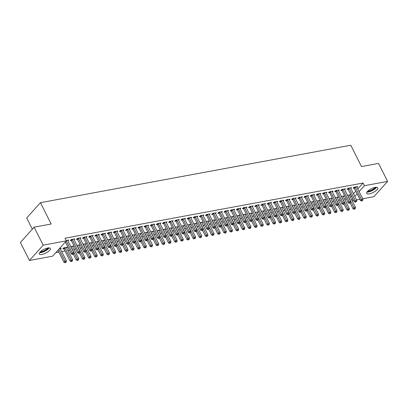 <?xml version="1.0" encoding="UTF-8"?>
<svg xmlns="http://www.w3.org/2000/svg" width="408" height="408" viewBox="0 0 408 408"><rect width="100%" height="100%" fill="white"/><g stroke="black" fill="none" stroke-linecap="round" stroke-linejoin="round"><path stroke-width="0.61" d="M47.756 248.003A6.181 2.086 -26.7 0 1 50.388 248.452A6.181 2.086 -26.7 0 1 48.017 251.767A6.181 2.086 -26.7 0 1 41.968 254.454A6.181 2.086 -26.7 0 1 39.341 254.006A6.181 2.086 -26.7 0 1 41.708 250.691A6.181 2.086 -26.7 0 1 47.756 248.003M375.08 187.415A6.181 2.086 -26.7 0 1 377.711 187.864A6.181 2.086 -26.7 0 1 375.345 191.179A6.181 2.086 -26.7 0 1 369.296 193.866A6.181 2.086 -26.7 0 1 366.665 193.417A6.181 2.086 -26.7 0 1 369.036 190.102A6.181 2.086 -26.7 0 1 375.08 187.415M55.774 252.674L58.859 252.103M61.72 251.573L65.01 250.966M67.871 250.436L69.452 250.145M74.021 249.298L75.602 249.002M80.172 248.161L81.753 247.865M86.323 247.019L87.904 246.728M92.473 245.881L94.054 245.591M98.624 244.744L100.205 244.453M104.774 243.607L106.355 243.311M110.925 242.464L112.506 242.174M117.076 241.327L118.657 241.036M123.226 240.19L124.807 239.899M129.377 239.052L130.958 238.756M135.527 237.915L137.103 237.619M141.678 236.773L143.254 236.482M147.824 235.635L149.404 235.345M153.974 234.498L155.555 234.207M160.125 233.361L161.706 233.065M166.275 232.218L167.856 231.928M172.426 231.081L174.007 230.79M178.576 229.944L180.157 229.653M184.727 228.806L186.308 228.511M190.878 227.669L192.459 227.373M197.028 226.527L198.609 226.236M203.179 225.389L204.76 225.099M209.329 224.252L210.911 223.961M215.48 223.115L217.061 222.819M221.631 221.972L223.212 221.682M227.781 220.835L229.362 220.544M233.932 219.698L235.513 219.407M240.083 218.561L241.664 218.265M246.233 217.423L247.814 217.127M252.384 216.281L253.965 215.99M258.534 215.144L260.115 214.853M264.685 214.006L266.266 213.716M270.835 212.869L272.416 212.573M276.986 211.726L278.567 211.436M283.137 210.589L284.718 210.299M289.287 209.452L290.868 209.161M295.438 208.315L297.019 208.019M301.589 207.177L303.17 206.881M307.739 206.035L309.32 205.744M313.89 204.898L315.471 204.607M320.04 203.76L321.616 203.47M326.191 202.623L327.767 202.327M332.336 201.481L333.917 201.19M338.487 200.343L340.068 200.053M344.638 199.206L346.219 198.915M52.637 256.168L29.453 260.462L43.177 245.157L66.361 240.868L52.637 256.168M43.177 245.157L34.124 227.164L20.4 242.464L29.453 260.462M32.334 229.163L26.709 217.984L40.433 202.679L350.783 145.238L361.514 166.566L378.548 163.409L387.6 181.407L373.876 196.707L362.722 198.773M359.861 199.303L356.572 199.91M353.71 200.44L352.13 200.736M66.647 248.003L67.402 247.161L63.709 247.845L62.781 248.875L63.776 248.691M74.062 239.731L74.817 238.889L71.13 239.572L70.202 240.608L71.196 240.419M78.948 245.723L79.698 244.882L76.918 245.397M86.363 237.451L87.118 236.609L83.431 237.293L82.503 238.328L83.497 238.144M91.249 243.449L91.999 242.607L89.214 243.122M98.665 235.176L99.419 234.335L95.732 235.018L94.804 236.054L95.798 235.87M103.55 241.169L104.3 240.327L101.516 240.842M110.966 232.897L111.721 232.06L108.028 232.739L107.105 233.774L108.1 233.59M115.847 238.894L116.601 238.053L113.817 238.568M123.267 230.622L124.022 229.781L120.329 230.464L119.406 231.499L120.401 231.316M128.148 236.614L128.903 235.778L126.118 236.293M135.568 228.342L136.323 227.506L132.631 228.189L131.702 229.22L132.702 229.036M140.449 234.34L141.204 233.498L138.419 234.014M147.869 226.068L148.624 225.226L144.932 225.91L144.004 226.945L145.003 226.761M152.75 232.06L153.505 231.224L150.72 231.739M160.171 223.793L160.925 222.952L157.233 223.635L156.305 224.665L157.304 224.482M165.051 229.786L165.806 228.944L163.022 229.459M172.472 221.513L173.227 220.672L169.534 221.355L168.606 222.391L169.601 222.207M177.352 227.511L178.107 226.669L175.323 227.185M184.773 219.239L185.528 218.397L181.835 219.081L180.907 220.116L181.902 219.927M189.654 225.231L190.409 224.39L187.624 224.905M197.074 216.959L197.829 216.118L194.137 216.801L193.208 217.836L194.203 217.653M201.955 222.957L202.71 222.115L199.925 222.63M209.375 214.684L210.125 213.843L206.438 214.526L205.51 215.562L206.504 215.378M214.256 220.677L215.011 219.835L212.226 220.351M221.677 212.405L222.426 211.568L218.739 212.247L217.811 213.282L218.805 213.098M226.557 218.402L227.312 217.561L224.528 218.076M233.978 210.13L234.727 209.289L231.04 209.972L230.112 211.007L231.106 210.824M238.859 216.123L239.613 215.286L236.829 215.801M246.274 207.851L247.029 207.014L243.341 207.697L242.413 208.728L243.408 208.544M251.16 213.848L251.915 213.007L249.13 213.522M258.575 205.576L259.33 204.734L255.643 205.418L254.714 206.453L255.709 206.269M263.461 211.568L264.211 210.732L261.431 211.247M270.876 203.301L271.631 202.46L267.944 203.143L267.016 204.173L268.01 203.99M275.762 209.294L276.512 208.452L273.727 208.967M283.178 201.022L283.932 200.18L280.245 200.864L279.317 201.899L280.311 201.715M288.063 207.019L288.813 206.178L286.028 206.693M295.479 198.747L296.233 197.906L292.541 198.589L291.618 199.624L292.613 199.436M300.359 204.739L301.114 203.898L298.33 204.413M307.78 196.467L308.535 195.626L304.842 196.309L303.919 197.345L304.914 197.161M312.661 202.465L313.415 201.623L310.631 202.139M320.081 194.193L320.836 193.351L317.144 194.035L316.215 195.07L317.215 194.886M324.962 200.185L325.717 199.344L322.932 199.859M332.382 191.913L333.137 191.077L329.445 191.755L328.517 192.79L329.516 192.607M337.263 197.911L338.018 197.069L335.233 197.584M344.684 189.638L345.438 188.797L341.746 189.48L340.818 190.516L341.817 190.332M349.564 195.631L350.319 194.789L347.534 195.31M356.985 187.359L357.74 186.522L354.047 187.206L353.119 188.236L354.113 188.052M350.36 197.207L351.466 195.973M353.471 193.739L355.771 191.174M357.775 188.935L363.074 183.034L65.02 238.201L66.361 240.868M350.834 188.501L351.589 187.66L347.897 188.343L346.968 189.378L347.968 189.19M343.414 196.773L344.168 195.932L341.384 196.447M338.533 190.776L339.288 189.934L335.595 190.618L334.667 191.653L335.667 191.469M331.112 199.048L331.867 198.206L329.083 198.721M326.232 193.055L326.986 192.214L323.294 192.897L322.366 193.928L323.365 193.744M318.811 201.322L319.566 200.486L316.781 201.001M313.93 195.33L314.685 194.489L310.993 195.172L310.07 196.207L311.064 196.024M306.51 203.602L307.265 202.761L304.48 203.276M301.629 197.605L302.384 196.768L298.692 197.452L297.769 198.482L298.763 198.298M294.214 205.877L294.964 205.04L292.179 205.556M289.328 199.884L290.083 199.043L286.39 199.726L285.467 200.761L286.462 200.578M281.913 208.156L282.662 207.315L279.878 207.83M277.027 202.159L277.782 201.322L274.094 202.001L273.166 203.036L274.161 202.852M269.611 210.431L270.361 209.59L267.582 210.105M264.726 204.439L265.481 203.597L261.793 204.281L260.865 205.316L261.86 205.132M257.31 212.711L258.065 211.869L255.281 212.384M252.424 206.713L253.179 205.872L249.492 206.555L248.564 207.59L249.558 207.407M245.009 214.985L245.764 214.144L242.979 214.659M240.128 208.993L240.878 208.151L237.191 208.835L236.263 209.87L237.257 209.681M232.708 217.265L233.463 216.424L230.678 216.939M227.827 211.268L228.577 210.426L224.89 211.109L223.961 212.145L224.956 211.961M220.407 219.54L221.161 218.698L218.377 219.213M215.526 213.547L216.276 212.706L212.588 213.389L211.66 214.419L212.655 214.236M208.106 221.814L208.86 220.978L206.076 221.493M203.225 215.822L203.98 214.98L200.287 215.664L199.359 216.699L200.354 216.515M195.804 224.094L196.559 223.252L193.774 223.768M190.924 218.096L191.678 217.26L187.986 217.943L187.058 218.974L188.052 218.79M183.503 226.369L184.258 225.532L181.473 226.047M178.622 220.376L179.377 219.535L175.685 220.218L174.757 221.253L175.751 221.07M171.202 228.648L171.957 227.807L169.172 228.322M166.321 222.651L167.076 221.814L163.384 222.493L162.455 223.528L163.455 223.344M158.901 230.923L159.656 230.081L156.871 230.596M154.02 224.93L154.775 224.089L151.082 224.772L150.154 225.808L151.154 225.624M146.6 233.203L147.354 232.361L144.57 232.876M141.719 227.205L142.474 226.364L138.781 227.047L137.853 228.082L138.853 227.899M134.298 235.477L135.053 234.636L132.269 235.151M129.418 229.485L130.172 228.643L126.48 229.327L125.557 230.362L126.551 230.173M121.997 237.757L122.752 236.915L119.967 237.431M117.116 231.759L117.871 230.918L114.179 231.601L113.256 232.636L114.25 232.453M109.701 240.031L110.451 239.19L107.666 239.705M104.815 234.039L105.57 233.197L101.878 233.881L100.954 234.911L101.949 234.727M97.4 242.306L98.149 241.47L95.365 241.985M92.514 236.314L93.269 235.472L89.582 236.156L88.653 237.191L89.648 237.007M85.099 244.586L85.848 243.744L83.064 244.259M80.213 238.588L80.968 237.752L77.28 238.435L76.352 239.465L77.347 239.282M72.797 246.86L73.552 246.024L70.768 246.539M67.912 240.868L68.666 240.026L66.172 240.49M60.496 249.14L61.251 248.299L59.39 248.64M363.074 183.034L364.415 185.696L387.6 181.407M34.124 227.164L51.163 224.007L40.433 202.679M351.701 199.874L352.808 198.64M354.812 196.406L357.112 193.836M359.116 191.602L364.415 185.696M355.297 187.349L354.374 188.384L360.473 200.517L361.401 199.481L355.297 187.349A0.791 0.566 41.9 0 0 355.128 187.109L355.042 187.017M362.018 200.573L361.646 200.986L362.263 200.874L362.635 200.461L362.018 200.573L361.401 199.481L362.936 199.196L356.837 187.068A0.791 0.566 41.9 0 1 356.755 186.808L356.74 186.706M354.374 188.384A0.791 0.566 41.9 0 0 354.2 188.144L353.69 187.598M360.473 200.517L361.646 200.986M362.635 200.461L362.936 199.196M350.125 202.965L353.053 208.789L353.981 207.754L355.516 207.468L349.416 195.34A0.791 0.566 -138.1 0 1 349.335 195.08L349.325 194.978M347.626 195.289L347.708 195.381A0.791 0.566 -138.1 0 1 347.881 195.621L354.598 208.845L354.231 209.258L355.215 208.733L354.598 208.845M355.516 207.468L355.215 208.733M354.231 209.258L353.053 208.789M349.146 188.491L348.223 189.521L354.322 201.654L355.251 200.619L349.146 188.491A0.791 0.566 41.9 0 0 348.978 188.251L348.891 188.159M355.868 201.71L355.495 202.123L356.485 201.598L355.868 201.71L355.251 200.619L356.786 200.333L350.686 188.205A0.791 0.566 41.9 0 1 350.605 187.945L350.594 187.843M348.223 189.521A0.791 0.566 41.9 0 0 348.05 189.281L347.54 188.741M354.322 201.654L355.495 202.123M356.485 201.598L356.786 200.333M342.995 189.628L342.072 190.664L348.172 202.791L349.1 201.756L342.995 189.628A0.791 0.566 41.9 0 0 342.827 189.389L342.74 189.297M349.717 202.847L349.345 203.266L350.334 202.735L349.717 202.847L349.1 201.756L350.635 201.476L344.536 189.343A0.791 0.566 41.9 0 1 344.454 189.088L344.444 188.981M342.072 190.664A0.791 0.566 41.9 0 0 341.899 190.419L341.389 189.878M348.172 202.791L349.345 203.266M350.334 202.735L350.635 201.476M343.975 204.107L346.902 209.926L347.83 208.891L349.365 208.605L343.266 196.477A0.791 0.566 -138.1 0 1 343.184 196.217L343.174 196.115M341.476 196.432L341.557 196.518A0.791 0.566 -138.1 0 1 341.731 196.763L348.447 209.982L348.08 210.395L349.064 209.87L348.447 209.982M349.365 208.605L349.064 209.87M348.08 210.395L346.902 209.926M337.824 205.244L340.751 211.064L341.68 210.028L343.22 209.748L337.115 197.615A0.791 0.566 -138.1 0 1 337.034 197.36L337.023 197.253M335.325 197.569L335.407 197.661A0.791 0.566 -138.1 0 1 335.58 197.9L342.297 211.12L341.93 211.533L342.914 211.007L342.297 211.12M343.22 209.748L342.914 211.007M341.93 211.533L340.751 211.064M375.911 187.308A5.35 1.805 -26.7 0 1 373.595 189.506A5.35 1.805 -26.7 0 1 367.292 191.638M367.786 191.123A4.952 1.673 153.3 0 0 373.254 189.118A4.952 1.673 153.3 0 0 375.197 187.394M366.95 192.091A6.14 2.076 153.3 0 0 373.942 189.613A6.14 2.076 153.3 0 0 376.477 187.303M48.583 247.896A5.35 1.805 -26.7 0 1 46.267 250.094A5.35 1.805 -26.7 0 1 39.969 252.226M40.458 251.71A4.952 1.673 153.3 0 0 45.925 249.706A4.952 1.673 153.3 0 0 47.874 247.982M39.627 252.679A6.14 2.076 153.3 0 0 46.614 250.201A6.14 2.076 153.3 0 0 49.149 247.886M336.845 190.766L335.922 191.801L342.021 203.929L342.95 202.898L336.845 190.766A0.791 0.566 41.9 0 0 336.676 190.526L336.59 190.434M343.567 203.99L343.194 204.403L344.184 203.873L343.567 203.99L342.95 202.898L344.485 202.613L338.385 190.48A0.791 0.566 41.9 0 1 338.303 190.225L338.293 190.118M335.922 191.801A0.791 0.566 41.9 0 0 335.748 191.561L335.238 191.015M342.021 203.929L343.194 204.403M344.184 203.873L344.485 202.613M330.694 191.903L329.771 192.938L335.871 205.071L336.799 204.036L330.694 191.903A0.791 0.566 41.9 0 0 330.526 191.663L330.439 191.571M337.416 205.127L337.044 205.54L337.661 205.428L338.033 205.015L337.416 205.127L336.799 204.036L338.334 203.75L332.234 191.622A0.791 0.566 41.9 0 1 332.153 191.362L332.143 191.26M329.771 192.938A0.791 0.566 41.9 0 0 329.598 192.698L329.088 192.153M335.871 205.071L337.044 205.54M338.033 205.015L338.334 203.75M331.673 206.382L334.601 212.201L335.529 211.171L337.069 210.885L330.965 198.752A0.791 0.566 -138.1 0 1 330.883 198.497L330.873 198.39M329.174 198.706L329.261 198.798A0.791 0.566 -138.1 0 1 329.429 199.038L336.146 212.262L335.779 212.675L336.763 212.145L336.146 212.262M337.069 210.885L336.763 212.145M335.779 212.675L334.601 212.201M325.523 207.519L328.45 213.338L329.378 212.308L330.919 212.022L324.814 199.889A0.791 0.566 -138.1 0 1 324.732 199.634L324.722 199.532M323.024 199.844L323.111 199.935A0.791 0.566 -138.1 0 1 323.279 200.175L329.995 213.399L329.628 213.812L330.613 213.282L329.995 213.399M330.919 212.022L330.613 213.282M329.628 213.812L328.45 213.338M324.549 193.045L323.62 194.075L329.72 206.208L330.648 205.173L324.549 193.045A0.791 0.566 41.9 0 0 324.375 192.8L324.289 192.714M331.265 206.264L330.893 206.678L331.882 206.152L331.265 206.264L330.648 205.173L332.183 204.887L326.084 192.76A0.791 0.566 41.9 0 1 326.002 192.499L325.992 192.398M323.62 194.075A0.791 0.566 41.9 0 0 323.447 193.836L322.937 193.295M329.72 206.208L330.893 206.678M331.882 206.152L332.183 204.887M319.372 208.656L322.3 214.481L323.228 213.445L324.768 213.16L318.663 201.032A0.791 0.566 -138.1 0 1 318.587 200.772L318.572 200.67M316.873 200.981L316.96 201.073A0.791 0.566 -138.1 0 1 317.128 201.312L323.845 214.537L323.478 214.95L324.462 214.424L323.845 214.537M324.768 213.16L324.462 214.424M323.478 214.95L322.3 214.481M318.398 194.183L317.47 195.218L323.57 207.346L324.498 206.31L318.398 194.183A0.791 0.566 41.9 0 0 318.225 193.943L318.143 193.851M325.115 207.402L324.743 207.815L325.36 207.703L325.732 207.29L325.115 207.402L324.498 206.31L326.033 206.03L319.933 193.897A0.791 0.566 41.9 0 1 319.852 193.642L319.841 193.535M317.47 195.218A0.791 0.566 41.9 0 0 317.296 194.973L316.786 194.432M323.57 207.346L324.743 207.815M325.732 207.29L326.033 206.03M313.222 209.799L316.149 215.618L317.077 214.583L318.617 214.297L312.513 202.169A0.791 0.566 -138.1 0 1 312.436 201.909L312.421 201.807M310.723 202.123L310.809 202.21A0.791 0.566 -138.1 0 1 310.978 202.455L317.699 215.674L317.327 216.087L318.311 215.562L317.699 215.674M318.617 214.297L318.311 215.562M317.327 216.087L316.149 215.618M312.248 195.32L311.319 196.355L317.419 208.483L318.347 207.453L312.248 195.32A0.791 0.566 41.9 0 0 312.074 195.08L311.993 194.988M318.964 208.544L318.592 208.957L319.581 208.427L318.964 208.544L318.347 207.453L319.882 207.167L313.783 195.034A0.791 0.566 41.9 0 1 313.701 194.779L313.691 194.672M311.319 196.355A0.791 0.566 41.9 0 0 311.146 196.115L310.636 195.57M317.419 208.483L318.592 208.957M319.581 208.427L319.882 207.167M307.071 210.936L309.998 216.755L310.927 215.72L312.467 215.439L306.362 203.306A0.791 0.566 -138.1 0 1 306.286 203.051L306.27 202.944M304.572 203.261L304.659 203.352A0.791 0.566 -138.1 0 1 304.827 203.592L311.549 216.811L311.176 217.229L312.161 216.699L311.549 216.811M312.467 215.439L312.161 216.699M311.176 217.229L309.998 216.755M306.097 196.457L305.169 197.492L311.268 209.625L312.197 208.59L306.097 196.457A0.791 0.566 41.9 0 0 305.923 196.217L305.842 196.126M312.814 209.681L312.446 210.095L313.058 209.982L313.431 209.564L312.814 209.681L312.197 208.59L313.732 208.304L307.632 196.171A0.791 0.566 41.9 0 1 307.55 195.916L307.54 195.815M305.169 197.492A0.791 0.566 41.9 0 0 305 197.253L304.49 196.707M311.268 209.625L312.446 210.095M313.431 209.564L313.732 208.304M300.92 212.073L303.848 217.892L304.776 216.862L306.316 216.577L300.212 204.444A0.791 0.566 -138.1 0 1 300.135 204.189L300.12 204.082M298.421 204.398L298.508 204.49A0.791 0.566 -138.1 0 1 298.676 204.729L305.398 217.954L305.026 218.367L306.01 217.836L305.398 217.954M306.316 216.577L306.01 217.836M305.026 218.367L303.848 217.892M299.946 197.594L299.018 198.63L305.118 210.763L306.046 209.727L299.946 197.594A0.791 0.566 41.9 0 0 299.773 197.355L299.691 197.263M306.663 210.819L306.296 211.232L307.28 210.707L306.663 210.819L306.046 209.727L307.581 209.442L301.481 197.314A0.791 0.566 41.9 0 1 301.4 197.054L301.39 196.952M299.018 198.63A0.791 0.566 41.9 0 0 298.85 198.39L298.34 197.844M305.118 210.763L306.296 211.232M307.28 210.707L307.581 209.442M294.77 213.211L297.697 219.035L298.625 218L300.166 217.714L294.061 205.586A0.791 0.566 -138.1 0 1 293.984 205.326L293.969 205.224M292.271 205.535L292.358 205.627A0.791 0.566 -138.1 0 1 292.526 205.867L299.248 219.091L298.875 219.504L299.86 218.979L299.248 219.091M300.166 217.714L299.86 218.979M298.875 219.504L297.697 219.035M293.796 198.737L292.868 199.767L298.967 211.9L299.895 210.865L293.796 198.737A0.791 0.566 41.9 0 0 293.622 198.497L293.541 198.405M300.512 211.956L300.145 212.369L301.13 211.844L300.512 211.956L299.895 210.865L301.43 210.579L295.331 198.451A0.791 0.566 41.9 0 1 295.249 198.191L295.239 198.089M292.868 199.767A0.791 0.566 41.9 0 0 292.699 199.527L292.189 198.987M298.967 211.9L300.145 212.369M301.13 211.844L301.43 210.579M288.619 214.353L291.547 220.172L292.475 219.137L294.015 218.851L287.91 206.723A0.791 0.566 -138.1 0 1 287.834 206.463L287.819 206.361M286.12 206.678L286.207 206.764A0.791 0.566 -138.1 0 1 286.375 207.009L293.097 220.228L292.725 220.641L293.709 220.116L293.097 220.228M294.015 218.851L293.709 220.116M292.725 220.641L291.547 220.172M287.645 199.874L286.717 200.909L292.817 213.037L293.745 212.002L287.645 199.874A0.791 0.566 41.9 0 0 287.472 199.634L287.39 199.543M294.362 213.093L293.995 213.511L294.979 212.981L294.362 213.093L293.745 212.002L295.28 211.721L289.18 199.589A0.791 0.566 41.9 0 1 289.099 199.334L289.088 199.226M286.717 200.909A0.791 0.566 41.9 0 0 286.549 200.665L286.039 200.124M292.817 213.037L293.995 213.511M294.979 212.981L295.28 211.721M282.469 215.49L285.396 221.309L286.324 220.274L287.864 219.994L281.765 207.861A0.791 0.566 -138.1 0 1 281.683 207.606L281.668 207.499M279.97 207.815L280.056 207.907A0.791 0.566 -138.1 0 1 280.225 208.146L286.946 221.365L286.574 221.779L287.558 221.253L286.946 221.365M287.864 219.994L287.558 221.253M286.574 221.779L285.396 221.309M281.495 201.011L280.566 202.047L286.666 214.174L287.594 213.144L281.495 201.011A0.791 0.566 41.9 0 0 281.321 200.772L281.24 200.68M288.211 214.236L287.844 214.649L288.828 214.118L288.211 214.236L287.594 213.144L289.134 212.859L283.03 200.726A0.791 0.566 41.9 0 1 282.948 200.471L282.938 200.364M280.566 202.047A0.791 0.566 41.9 0 0 280.398 201.807L279.888 201.261M286.666 214.174L287.844 214.649M288.828 214.118L289.134 212.859M276.323 216.628L279.25 222.447L280.174 221.416L281.714 221.131L275.614 208.998A0.791 0.566 -138.1 0 1 275.533 208.743L275.517 208.636M273.819 208.952L273.906 209.044A0.791 0.566 -138.1 0 1 274.074 209.284L280.796 222.508L280.423 222.921L281.408 222.391L280.796 222.508M281.714 221.131L281.408 222.391M280.423 222.921L279.25 222.447M275.344 202.149L274.416 203.184L280.515 215.317L281.444 214.282L275.344 202.149A0.791 0.566 41.9 0 0 275.176 201.909L275.089 201.817M282.061 215.373L281.693 215.786L282.678 215.261L282.061 215.373L281.444 214.282L282.984 213.996L276.879 201.868A0.791 0.566 41.9 0 1 276.797 201.608L276.787 201.506M274.416 203.184A0.791 0.566 41.9 0 0 274.247 202.944L273.737 202.399M280.515 215.317L281.693 215.786M282.678 215.261L282.984 213.996M270.173 217.765L273.1 223.589L274.023 222.554L275.563 222.268L269.464 210.135A0.791 0.566 -138.1 0 1 269.382 209.88L269.367 209.778M267.668 210.089L267.755 210.181A0.791 0.566 -138.1 0 1 267.923 210.421L274.645 223.645L274.273 224.058L275.257 223.528L274.645 223.645M275.563 222.268L275.257 223.528M274.273 224.058L273.1 223.589M269.193 203.291L268.265 204.321L274.365 216.454L275.293 215.419L269.193 203.291A0.791 0.566 41.9 0 0 269.025 203.046L268.938 202.96M275.91 216.51L275.543 216.923L276.527 216.398L275.91 216.51L275.293 215.419L276.833 215.133L270.728 203.006A0.791 0.566 41.9 0 1 270.647 202.745L270.637 202.643M268.265 204.321A0.791 0.566 41.9 0 0 268.097 204.082L267.587 203.541M274.365 216.454L275.543 216.923M276.527 216.398L276.833 215.133M264.022 218.902L266.949 224.726L267.872 223.691L269.413 223.406L263.313 211.278A0.791 0.566 -138.1 0 1 263.231 211.018L263.216 210.916M261.518 211.227L261.605 211.319A0.791 0.566 -138.1 0 1 261.773 211.558L268.495 224.782L268.122 225.196L269.107 224.67L268.495 224.782M269.413 223.406L269.107 224.67M268.122 225.196L266.949 224.726M263.043 204.428L262.115 205.464L268.214 217.591L269.142 216.556L263.043 204.428A0.791 0.566 41.9 0 0 262.874 204.189L262.788 204.097M269.759 217.648L269.392 218.061L270.377 217.535L269.759 217.648L269.142 216.556L270.683 216.276L264.578 204.143A0.791 0.566 41.9 0 1 264.501 203.888L264.486 203.781M262.115 205.464A0.791 0.566 41.9 0 0 261.946 205.219L261.436 204.678M268.214 217.591L269.392 218.061M270.377 217.535L270.683 216.276M257.871 220.045L260.799 225.864L261.722 224.828L263.262 224.543L257.162 212.415A0.791 0.566 -138.1 0 1 257.081 212.155L257.065 212.053M255.367 212.369L255.454 212.456A0.791 0.566 -138.1 0 1 255.622 212.701L262.344 225.92L261.972 226.333L262.956 225.808L262.344 225.92M263.262 224.543L262.956 225.808M261.972 226.333L260.799 225.864M256.892 205.566L255.964 206.601L262.064 218.729L262.992 217.699L256.892 205.566A0.791 0.566 41.9 0 0 256.724 205.326L256.637 205.234M263.614 218.79L263.242 219.203L264.226 218.673L263.614 218.79L262.992 217.699L264.532 217.413L258.427 205.28A0.791 0.566 41.9 0 1 258.351 205.025L258.335 204.918M255.964 206.601A0.791 0.566 41.9 0 0 255.796 206.361L255.286 205.816M262.064 218.729L263.242 219.203M264.226 218.673L264.532 217.413M251.721 221.182L254.648 227.001L255.571 225.966L257.111 225.685L251.012 213.552A0.791 0.566 -138.1 0 1 250.93 213.297L250.915 213.19M249.217 213.506L249.303 213.598A0.791 0.566 -138.1 0 1 249.472 213.838L256.193 227.057L255.821 227.475L256.805 226.945L256.193 227.057M257.111 225.685L256.805 226.945M255.821 227.475L254.648 227.001M250.742 206.703L249.813 207.738L255.913 219.871L256.841 218.836L250.742 206.703A0.791 0.566 41.9 0 0 250.573 206.463L250.487 206.371M257.463 219.927L257.091 220.34L257.703 220.228L258.075 219.81L257.463 219.927L256.841 218.836L258.381 218.55L252.277 206.417A0.791 0.566 41.9 0 1 252.2 206.162L252.185 206.06M249.813 207.738A0.791 0.566 41.9 0 0 249.645 207.499L249.135 206.953M255.913 219.871L257.091 220.34M258.075 219.81L258.381 218.55M245.57 222.319L248.498 228.138L249.426 227.108L250.961 226.822L244.861 214.69A0.791 0.566 -138.1 0 1 244.78 214.435L244.764 214.328M243.066 214.644L243.153 214.736A0.791 0.566 -138.1 0 1 243.321 214.975L250.043 228.2L249.671 228.613L250.655 228.082L250.043 228.2M250.961 226.822L250.655 228.082M249.671 228.613L248.498 228.138M244.591 207.84L243.663 208.876L249.762 221.009L250.691 219.973L244.591 207.84A0.791 0.566 41.9 0 0 244.423 207.601L244.336 207.509M251.313 221.065L250.94 221.478L251.925 220.952L251.313 221.065L250.691 219.973L252.231 219.688L246.126 207.56A0.791 0.566 41.9 0 1 246.049 207.3L246.034 207.198M243.663 208.876A0.791 0.566 41.9 0 0 243.494 208.636L242.984 208.09M249.762 221.009L250.94 221.478M251.925 220.952L252.231 219.688M239.419 223.457L242.347 229.281L243.275 228.245L244.81 227.96L238.711 215.832A0.791 0.566 -138.1 0 1 238.629 215.572L238.614 215.47M236.915 215.781L237.002 215.873A0.791 0.566 -138.1 0 1 237.17 216.113L243.892 229.337L243.52 229.75L244.504 229.225L243.892 229.337M244.81 227.96L244.504 229.225M243.52 229.75L242.347 229.281M238.44 208.983L237.512 210.013L243.612 222.146L244.54 221.111L238.44 208.983A0.791 0.566 41.9 0 0 238.272 208.743L238.185 208.651M245.162 222.202L244.79 222.615L245.774 222.09L245.162 222.202L244.54 221.111L246.08 220.825L239.975 208.697A0.791 0.566 41.9 0 1 239.899 208.437L239.884 208.335M237.512 210.013A0.791 0.566 41.9 0 0 237.344 209.773L236.834 209.233M243.612 222.146L244.79 222.615M245.774 222.09L246.08 220.825M233.269 224.599L236.196 230.418L237.125 229.383L238.66 229.097L232.56 216.969A0.791 0.566 -138.1 0 1 232.478 216.709L232.463 216.607M230.765 216.923L230.851 217.01A0.791 0.566 -138.1 0 1 231.02 217.255L237.742 230.474L237.369 230.887L238.359 230.362L237.742 230.474M238.66 229.097L238.359 230.362M237.369 230.887L236.196 230.418M232.29 210.12L231.362 211.155L237.461 223.283L238.389 222.248L232.29 210.12A0.791 0.566 41.9 0 0 232.121 209.88L232.035 209.789M239.011 223.339L238.639 223.757L239.624 223.227L239.011 223.339L238.389 222.248L239.929 221.967L233.825 209.834A0.791 0.566 41.9 0 1 233.748 209.579L233.733 209.472M231.362 211.155A0.791 0.566 41.9 0 0 231.193 210.911L230.683 210.37M237.461 223.283L238.639 223.757M239.624 223.227L239.929 221.967M227.118 225.736L230.046 231.555L230.974 230.52L232.509 230.239L226.409 218.107A0.791 0.566 -138.1 0 1 226.328 217.852L226.312 217.744M224.614 218.061L224.701 218.153A0.791 0.566 -138.1 0 1 224.869 218.392L231.591 231.611L231.219 232.024L232.208 231.499L231.591 231.611M232.509 230.239L232.208 231.499M231.219 232.024L230.046 231.555M226.139 211.257L225.211 212.293L231.311 224.42L232.239 223.39L226.139 211.257A0.791 0.566 41.9 0 0 225.971 211.018L225.884 210.926M232.861 224.482L232.489 224.895L233.106 224.777L233.473 224.364L232.861 224.482L232.239 223.39L233.779 223.105L227.679 210.972A0.791 0.566 41.9 0 1 227.598 210.717L227.582 210.61M225.211 212.293A0.791 0.566 41.9 0 0 225.043 212.053L224.533 211.507M231.311 224.42L232.489 224.895M233.473 224.364L233.779 223.105M220.968 226.874L223.895 232.693L224.823 231.662L226.358 231.377L220.259 219.244A0.791 0.566 -138.1 0 1 220.177 218.989L220.167 218.882M218.464 219.198L218.55 219.29A0.791 0.566 -138.1 0 1 218.719 219.529L225.44 232.754L225.068 233.167L226.058 232.636L225.44 232.754M226.358 231.377L226.058 232.636M225.068 233.167L223.895 232.693M219.989 212.395L219.06 213.43L225.165 225.563L226.088 224.528L219.989 212.395A0.791 0.566 41.9 0 0 219.82 212.155L219.734 212.063M226.71 225.619L226.338 226.032L226.955 225.92L227.322 225.507L226.71 225.619L226.088 224.528L227.628 224.242L221.529 212.114A0.791 0.566 41.9 0 1 221.447 211.854L221.432 211.752M219.06 213.43A0.791 0.566 41.9 0 0 218.892 213.19L218.382 212.644M225.165 225.563L226.338 226.032M227.322 225.507L227.628 224.242M214.817 228.011L217.744 233.835L218.673 232.8L220.208 232.514L214.108 220.381A0.791 0.566 -138.1 0 1 214.027 220.126L214.016 220.024M212.313 220.335L212.4 220.427A0.791 0.566 -138.1 0 1 212.568 220.667L219.29 233.891L218.917 234.304L219.907 233.774L219.29 233.891M220.208 232.514L219.907 233.774M218.917 234.304L217.744 233.835M213.838 213.537L212.91 214.567L219.014 226.7L219.938 225.665L213.838 213.537A0.791 0.566 41.9 0 0 213.67 213.292L213.583 213.206M220.56 226.756L220.187 227.169L220.804 227.057L221.172 226.644L220.56 226.756L219.938 225.665L221.478 225.379L215.378 213.251A0.791 0.566 41.9 0 1 215.296 212.991L215.281 212.889M212.91 214.567A0.791 0.566 41.9 0 0 212.741 214.328L212.231 213.787M219.014 226.7L220.187 227.169M221.172 226.644L221.478 225.379M207.687 214.674L206.759 215.71L212.864 227.837L213.787 226.802L207.687 214.674A0.791 0.566 41.9 0 0 207.519 214.435L207.432 214.343M214.409 227.894L214.037 228.307L214.654 228.194L215.021 227.781L214.409 227.894L213.787 226.802L215.327 226.522L209.227 214.389A0.791 0.566 41.9 0 1 209.146 214.134L209.131 214.027M206.759 215.71A0.791 0.566 41.9 0 0 206.591 215.465L206.081 214.924M212.864 227.837L214.037 228.307M215.021 227.781L215.327 226.522M201.537 215.812L200.609 216.847L206.713 228.975L207.636 227.945L201.537 215.812A0.791 0.566 41.9 0 0 201.368 215.572L201.282 215.48M208.259 229.036L207.886 229.449L208.503 229.332L208.871 228.919L208.259 229.036L207.636 227.945L209.177 227.659L203.077 215.526A0.791 0.566 41.9 0 1 202.995 215.271L202.98 215.164M200.609 216.847A0.791 0.566 41.9 0 0 200.44 216.607L199.93 216.061M206.713 228.975L207.886 229.449M208.871 228.919L209.177 227.659M195.386 216.949L194.458 217.984L200.563 230.117L201.486 229.082L195.386 216.949A0.791 0.566 41.9 0 0 195.218 216.709L195.131 216.617M202.108 230.173L201.736 230.586L202.353 230.474L202.72 230.056L202.108 230.173L201.486 229.082L203.026 228.796L196.926 216.663A0.791 0.566 41.9 0 1 196.845 216.408L196.829 216.306M194.458 217.984A0.791 0.566 41.9 0 0 194.29 217.744L193.78 217.199M200.563 230.117L201.736 230.586M202.72 230.056L203.026 228.796M189.236 218.086L188.307 219.121L194.412 231.254L195.34 230.219L189.236 218.086A0.791 0.566 41.9 0 0 189.067 217.846L188.981 217.755M195.957 231.311L195.585 231.724L196.202 231.611L196.569 231.198L195.957 231.311L195.34 230.219L196.875 229.934L190.776 217.806A0.791 0.566 41.9 0 1 190.694 217.546L190.679 217.444M188.307 219.121A0.791 0.566 41.9 0 0 188.139 218.882L187.629 218.341M194.412 231.254L195.585 231.724M196.569 231.198L196.875 229.934M183.085 219.229L182.157 220.259L188.261 232.392L189.19 231.356L183.085 219.229A0.791 0.566 41.9 0 0 182.917 218.989L182.83 218.897M189.807 232.448L189.434 232.861L190.052 232.749L190.419 232.336L189.807 232.448L189.19 231.356L190.725 231.071L184.625 218.943A0.791 0.566 41.9 0 1 184.544 218.683L184.528 218.581M182.157 220.259A0.791 0.566 41.9 0 0 181.988 220.019L181.478 219.479M188.261 232.392L189.434 232.861M190.419 232.336L190.725 231.071M176.934 220.366L176.006 221.401L182.111 233.529L183.039 232.494L176.934 220.366A0.791 0.566 41.9 0 0 176.766 220.126L176.679 220.034M183.656 233.585L183.284 234.003L184.273 233.473L183.656 233.585L183.039 232.494L184.574 232.213L178.475 220.08A0.791 0.566 41.9 0 1 178.393 219.825L178.378 219.718M176.006 221.401A0.791 0.566 41.9 0 0 175.838 221.156L175.328 220.616M182.111 233.529L183.284 234.003M184.273 233.473L184.574 232.213M208.666 229.148L211.594 234.972L212.522 233.937L214.057 233.651L207.958 221.524A0.791 0.566 -138.1 0 1 207.876 221.264L207.866 221.161M206.162 221.473L206.249 221.564A0.791 0.566 -138.1 0 1 206.417 221.804L213.139 235.028L212.767 235.441L213.756 234.916L213.139 235.028M214.057 233.651L213.756 234.916M212.767 235.441L211.594 234.972M202.516 230.291L205.443 236.11L206.371 235.074L207.907 234.789L201.807 222.661A0.791 0.566 -138.1 0 1 201.725 222.401L201.715 222.299M200.012 222.615L200.099 222.707A0.791 0.566 -138.1 0 1 200.267 222.946L206.989 236.166L206.616 236.579L207.606 236.054L206.989 236.166M207.907 234.789L207.606 236.054M206.616 236.579L205.443 236.11M196.365 231.428L199.293 237.247L200.221 236.212L201.756 235.931L195.656 223.798A0.791 0.566 -138.1 0 1 195.575 223.543L195.565 223.436M193.861 223.752L193.948 223.844A0.791 0.566 -138.1 0 1 194.116 224.084L200.838 237.303L200.466 237.721L201.455 237.191L200.838 237.303M201.756 235.931L201.455 237.191M200.466 237.721L199.293 237.247M190.215 232.565L193.142 238.384L194.07 237.354L195.605 237.068L189.506 224.936A0.791 0.566 -138.1 0 1 189.424 224.681L189.414 224.573M187.716 224.89L187.797 224.981A0.791 0.566 -138.1 0 1 187.971 225.221L194.687 238.445L194.315 238.859L195.304 238.328L194.687 238.445M195.605 237.068L195.304 238.328M194.315 238.859L193.142 238.384M184.064 233.702L186.992 239.527L187.92 238.491L189.455 238.206L183.355 226.078A0.791 0.566 -138.1 0 1 183.274 225.818L183.263 225.716M181.565 226.027L181.647 226.119A0.791 0.566 -138.1 0 1 181.82 226.358L188.537 239.583L188.165 239.996L189.154 239.471L188.537 239.583M189.455 238.206L189.154 239.471M188.165 239.996L186.992 239.527M177.914 234.845L180.841 240.664L181.769 239.629L183.304 239.343L177.205 227.215A0.791 0.566 -138.1 0 1 177.123 226.955L177.113 226.853M175.415 227.169L175.496 227.256A0.791 0.566 -138.1 0 1 175.669 227.501L182.386 240.72L182.014 241.133L183.003 240.608L182.386 240.72M183.304 239.343L183.003 240.608M182.014 241.133L180.841 240.664M171.763 235.982L174.69 241.801L175.619 240.766L177.154 240.485L171.054 228.352A0.791 0.566 -138.1 0 1 170.972 228.097L170.962 227.99M169.264 228.307L169.346 228.398A0.791 0.566 -138.1 0 1 169.519 228.638L176.236 241.857L175.868 242.27L176.853 241.745L176.236 241.857M177.154 240.485L176.853 241.745M175.868 242.27L174.69 241.801M170.784 221.503L169.856 222.539L175.96 234.666L176.888 233.636L170.784 221.503A0.791 0.566 41.9 0 0 170.615 221.264L170.529 221.172M177.506 234.727L177.133 235.141L178.123 234.61L177.506 234.727L176.888 233.636L178.424 233.351L172.324 221.218A0.791 0.566 41.9 0 1 172.242 220.963L172.227 220.856M169.856 222.539A0.791 0.566 41.9 0 0 169.687 222.299L169.177 221.753M175.96 234.666L177.133 235.141M178.123 234.61L178.424 233.351M165.612 237.119L168.54 242.939L169.468 241.908L171.003 241.623L164.903 229.49A0.791 0.566 -138.1 0 1 164.822 229.235L164.812 229.128M163.113 229.444L163.195 229.536A0.791 0.566 -138.1 0 1 163.368 229.775L170.085 243L169.718 243.413L170.702 242.882L170.085 243M171.003 241.623L170.702 242.882M169.718 243.413L168.54 242.939M164.633 222.641L163.71 223.676L169.81 235.809L170.738 234.773L164.633 222.641A0.791 0.566 41.9 0 0 164.465 222.401L164.378 222.309M171.355 235.865L170.983 236.278L171.6 236.166L171.972 235.753L171.355 235.865L170.738 234.773L172.273 234.488L166.173 222.36A0.791 0.566 41.9 0 1 166.092 222.1L166.082 221.998M163.71 223.676A0.791 0.566 41.9 0 0 163.537 223.436L163.027 222.89M169.81 235.809L170.983 236.278M171.972 235.753L172.273 234.488M159.462 238.257L162.389 244.081L163.317 243.046L164.852 242.76L158.753 230.627A0.791 0.566 -138.1 0 1 158.671 230.372L158.661 230.27M156.963 230.581L157.044 230.673A0.791 0.566 -138.1 0 1 157.218 230.913L163.934 244.137L163.567 244.55L164.552 244.02L163.934 244.137M164.852 242.76L164.552 244.02M163.567 244.55L162.389 244.081M158.483 223.783L157.559 224.813L163.659 236.946L164.587 235.911L158.483 223.783A0.791 0.566 41.9 0 0 158.314 223.538L158.227 223.451M165.204 237.002L164.832 237.415L165.449 237.303L165.821 236.89L165.204 237.002L164.587 235.911L166.122 235.625L160.023 223.497A0.791 0.566 41.9 0 1 159.941 223.237L159.931 223.135M157.559 224.813A0.791 0.566 41.9 0 0 157.386 224.573L156.876 224.033M163.659 236.946L164.832 237.415M165.821 236.89L166.122 235.625M153.311 239.394L156.239 245.218L157.167 244.183L158.707 243.897L152.602 231.769A0.791 0.566 -138.1 0 1 152.521 231.509L152.51 231.407M150.812 231.719L150.894 231.81A0.791 0.566 -138.1 0 1 151.067 232.05L157.784 245.274L157.417 245.687L158.401 245.162L157.784 245.274M158.707 243.897L158.401 245.162M157.417 245.687L156.239 245.218M152.332 224.92L151.409 225.956L157.508 238.083L158.437 237.048L152.332 224.92A0.791 0.566 41.9 0 0 152.164 224.681L152.077 224.589M159.054 238.139L158.681 238.553L159.671 238.027L159.054 238.139L158.437 237.048L159.972 236.768L153.872 224.635A0.791 0.566 41.9 0 1 153.791 224.38L153.78 224.273M151.409 225.956A0.791 0.566 41.9 0 0 151.235 225.711L150.725 225.17M157.508 238.083L158.681 238.553M159.671 238.027L159.972 236.768M147.161 240.536L150.088 246.356L151.016 245.32L152.556 245.035L146.452 232.907A0.791 0.566 -138.1 0 1 146.37 232.647L146.36 232.545M144.661 232.861L144.748 232.953A0.791 0.566 -138.1 0 1 144.916 233.192L151.633 246.412L151.266 246.825L152.25 246.299L151.633 246.412M152.556 245.035L152.25 246.299M151.266 246.825L150.088 246.356M146.181 226.058L145.258 227.093L151.358 239.221L152.286 238.19L146.181 226.058A0.791 0.566 41.9 0 0 146.013 225.818L145.926 225.726M152.903 239.282L152.531 239.695L153.148 239.578L153.52 239.165L152.903 239.282L152.286 238.19L153.821 237.905L147.721 225.772A0.791 0.566 41.9 0 1 147.64 225.517L147.63 225.41M145.258 227.093A0.791 0.566 41.9 0 0 145.085 226.853L144.575 226.307M151.358 239.221L152.531 239.695M153.52 239.165L153.821 237.905M141.01 241.674L143.937 247.493L144.865 246.458L146.406 246.177L140.301 234.044A0.791 0.566 -138.1 0 1 140.219 233.789L140.209 233.682M138.511 233.998L138.598 234.09A0.791 0.566 -138.1 0 1 138.766 234.33L145.483 247.549L145.115 247.967L146.1 247.437L145.483 247.549M146.406 246.177L146.1 247.437M145.115 247.967L143.937 247.493M140.031 227.195L139.108 228.23L145.207 240.363L146.135 239.328L140.031 227.195A0.791 0.566 41.9 0 0 139.862 226.955L139.776 226.863M146.752 240.419L146.38 240.832L146.997 240.72L147.37 240.302L146.752 240.419L146.135 239.328L147.671 239.042L141.571 226.909A0.791 0.566 41.9 0 1 141.489 226.654L141.479 226.552M139.108 228.23A0.791 0.566 41.9 0 0 138.934 227.99L138.424 227.445M145.207 240.363L146.38 240.832M147.37 240.302L147.671 239.042M134.859 242.811L137.787 248.63L138.715 247.6L140.255 247.314L134.15 235.181A0.791 0.566 -138.1 0 1 134.074 234.926L134.059 234.819M132.36 235.136L132.447 235.227A0.791 0.566 -138.1 0 1 132.615 235.467L139.332 248.691L138.965 249.104L139.949 248.574L139.332 248.691M140.255 247.314L139.949 248.574M138.965 249.104L137.787 248.63M133.885 228.332L132.957 229.367L139.057 241.5L139.985 240.465L133.885 228.332A0.791 0.566 41.9 0 0 133.712 228.092L133.63 228.001M140.602 241.556L140.23 241.97L140.847 241.857L141.219 241.444L140.602 241.556L139.985 240.465L141.52 240.179L135.42 228.052A0.791 0.566 41.9 0 1 135.339 227.791L135.329 227.69M132.957 229.367A0.791 0.566 41.9 0 0 132.784 229.128L132.274 228.587M139.057 241.5L140.23 241.97M141.219 241.444L141.52 240.179M128.709 243.948L131.636 249.773L132.564 248.737L134.105 248.452L128 236.324A0.791 0.566 -138.1 0 1 127.923 236.064L127.908 235.962M126.21 236.273L126.296 236.365A0.791 0.566 -138.1 0 1 126.465 236.604L133.181 249.829L132.814 250.242L133.799 249.716L133.181 249.829M134.105 248.452L133.799 249.716M132.814 250.242L131.636 249.773M127.735 229.475L126.806 230.505L132.906 242.638L133.834 241.602L127.735 229.475A0.791 0.566 41.9 0 0 127.561 229.235L127.48 229.143M134.451 242.694L134.079 243.107L134.696 242.995L135.068 242.582L134.451 242.694L133.834 241.602L135.369 241.317L129.27 229.189A0.791 0.566 41.9 0 1 129.188 228.934L129.178 228.827M126.806 230.505A0.791 0.566 41.9 0 0 126.633 230.265L126.123 229.724M132.906 242.638L134.079 243.107M135.068 242.582L135.369 241.317M122.558 245.091L125.486 250.91L126.414 249.875L127.954 249.589L121.849 237.461A0.791 0.566 -138.1 0 1 121.773 237.201L121.757 237.099M120.059 237.415L120.146 237.502A0.791 0.566 -138.1 0 1 120.314 237.747L127.036 250.966L126.664 251.379L127.648 250.854L127.036 250.966M127.954 249.589L127.648 250.854M126.664 251.379L125.486 250.91M121.584 230.612L120.656 231.647L126.755 243.775L127.684 242.74L121.584 230.612A0.791 0.566 41.9 0 0 121.411 230.372L121.329 230.28M128.301 243.831L127.928 244.249L128.918 243.719L128.301 243.831L127.684 242.74L129.219 242.459L123.119 230.326A0.791 0.566 41.9 0 1 123.038 230.071L123.027 229.964M120.656 231.647A0.791 0.566 41.9 0 0 120.487 231.402L119.972 230.862M126.755 243.775L127.928 244.249M128.918 243.719L129.219 242.459M116.407 246.228L119.335 252.047L120.263 251.012L121.803 250.731L115.699 238.598A0.791 0.566 -138.1 0 1 115.622 238.343L115.607 238.236M113.909 238.553L113.995 238.644A0.791 0.566 -138.1 0 1 114.163 238.884L120.885 252.103L120.513 252.516L121.497 251.991L120.885 252.103M121.803 250.731L121.497 251.991M120.513 252.516L119.335 252.047M115.433 231.749L114.505 232.784L120.605 244.912L121.533 243.882L115.433 231.749A0.791 0.566 41.9 0 0 115.26 231.509L115.178 231.418M122.15 244.973L121.783 245.386L122.767 244.856L122.15 244.973L121.533 243.882L123.068 243.596L116.969 231.464A0.791 0.566 41.9 0 1 116.887 231.209L116.877 231.101M114.505 232.784A0.791 0.566 41.9 0 0 114.337 232.545L113.827 231.999M120.605 244.912L121.783 245.386M122.767 244.856L123.068 243.596M110.257 247.365L113.184 253.184L114.112 252.154L115.653 251.869L109.548 239.736A0.791 0.566 -138.1 0 1 109.472 239.481L109.456 239.374M107.758 239.69L107.845 239.782A0.791 0.566 -138.1 0 1 108.013 240.021L114.735 253.246L114.362 253.659L115.347 253.128L114.735 253.246M115.653 251.869L115.347 253.128M114.362 253.659L113.184 253.184M109.283 232.886L108.355 233.922L114.454 246.055L115.382 245.019L109.283 232.886A0.791 0.566 41.9 0 0 109.109 232.647L109.028 232.555M115.999 246.111L115.632 246.524L116.617 245.999L115.999 246.111L115.382 245.019L116.918 244.734L110.818 232.606A0.791 0.566 41.9 0 1 110.736 232.346L110.726 232.244M108.355 233.922A0.791 0.566 41.9 0 0 108.186 233.682L107.676 233.136M114.454 246.055L115.632 246.524M116.617 245.999L116.918 244.734M104.106 248.503L107.034 254.327L107.962 253.291L109.502 253.006L103.397 240.873A0.791 0.566 -138.1 0 1 103.321 240.618L103.306 240.516M101.607 240.827L101.694 240.919A0.791 0.566 -138.1 0 1 101.862 241.159L108.584 254.383L108.212 254.796L109.196 254.266L108.584 254.383M109.502 253.006L109.196 254.266M108.212 254.796L107.034 254.327M103.132 234.029L102.204 235.059L108.304 247.192L109.232 246.157L103.132 234.029A0.791 0.566 41.9 0 0 102.959 233.784L102.877 233.697M109.849 247.248L109.482 247.661L110.466 247.136L109.849 247.248L109.232 246.157L110.767 245.871L104.667 233.743A0.791 0.566 41.9 0 1 104.586 233.483L104.576 233.381M102.204 235.059A0.791 0.566 41.9 0 0 102.036 234.819L101.526 234.279M108.304 247.192L109.482 247.661M110.466 247.136L110.767 245.871M97.956 249.64L100.883 255.464L101.811 254.429L103.352 254.143L97.252 242.015A0.791 0.566 -138.1 0 1 97.17 241.755L97.155 241.653M95.457 241.964L95.543 242.056A0.791 0.566 -138.1 0 1 95.712 242.296L102.433 255.52L102.061 255.933L103.046 255.408L102.433 255.52M103.352 254.143L103.046 255.408M102.061 255.933L100.883 255.464M96.982 235.166L96.053 236.201L102.153 248.329L103.081 247.294L96.982 235.166A0.791 0.566 41.9 0 0 96.808 234.926L96.727 234.835M103.698 248.385L103.331 248.798L104.315 248.273L103.698 248.385L103.081 247.294L104.621 247.013L98.517 234.881A0.791 0.566 41.9 0 1 98.435 234.626L98.425 234.518M96.053 236.201A0.791 0.566 41.9 0 0 95.885 235.957L95.375 235.416M102.153 248.329L103.331 248.798M104.315 248.273L104.621 247.013M91.805 250.782L94.738 256.601L95.661 255.566L97.201 255.281L91.101 243.153A0.791 0.566 -138.1 0 1 91.02 242.893L91.004 242.791M89.306 243.107L89.393 243.199A0.791 0.566 -138.1 0 1 89.561 243.438L96.283 256.658L95.911 257.071L96.895 256.545L96.283 256.658M97.201 255.281L96.895 256.545M95.911 257.071L94.738 256.601M90.831 236.303L89.903 237.339L96.002 249.466L96.931 248.436L90.831 236.303A0.791 0.566 41.9 0 0 90.663 236.064L90.576 235.972M97.548 249.528L97.181 249.941L98.165 249.41L97.548 249.528L96.931 248.436L98.471 248.151L92.366 236.018A0.791 0.566 41.9 0 1 92.284 235.763L92.274 235.656M89.903 237.339A0.791 0.566 41.9 0 0 89.734 237.099L89.224 236.553M96.002 249.466L97.181 249.941M98.165 249.41L98.471 248.151M85.66 251.92L88.587 257.739L89.51 256.703L91.05 256.423L84.951 244.29A0.791 0.566 -138.1 0 1 84.869 244.035L84.854 243.928M83.156 244.244L83.242 244.336A0.791 0.566 -138.1 0 1 83.411 244.576L90.132 257.795L89.76 258.213L90.744 257.683L90.132 257.795M91.05 256.423L90.744 257.683M89.76 258.213L88.587 257.739M84.68 237.441L83.752 238.476L89.852 250.609L90.78 249.574L84.68 237.441A0.791 0.566 41.9 0 0 84.512 237.201L84.425 237.109M91.397 250.665L91.03 251.078L91.642 250.966L92.014 250.548L91.397 250.665L90.78 249.574L92.32 249.288L86.216 237.155A0.791 0.566 41.9 0 1 86.134 236.9L86.124 236.798M83.752 238.476A0.791 0.566 41.9 0 0 83.584 238.236L83.074 237.691M89.852 250.609L91.03 251.078M92.014 250.548L92.32 249.288M79.509 253.057L82.436 258.876L83.359 257.846L84.9 257.56L78.8 245.427A0.791 0.566 -138.1 0 1 78.718 245.172L78.703 245.065M77.005 245.381L77.092 245.473A0.791 0.566 -138.1 0 1 77.26 245.713L83.982 258.937L83.609 259.35L84.594 258.82L83.982 258.937M84.9 257.56L84.594 258.82M83.609 259.35L82.436 258.876M78.53 238.578L77.602 239.613L83.701 251.746L84.629 250.711L78.53 238.578A0.791 0.566 41.9 0 0 78.362 238.338L78.275 238.246M85.246 251.802L84.879 252.215L85.864 251.69L85.246 251.802L84.629 250.711L86.17 250.425L80.065 238.298A0.791 0.566 41.9 0 1 79.983 238.037L79.973 237.935M77.602 239.613A0.791 0.566 41.9 0 0 77.433 239.374L76.923 238.833M83.701 251.746L84.879 252.215M85.864 251.69L86.17 250.425M73.358 254.194L76.286 260.018L77.209 258.983L78.749 258.697L72.649 246.57A0.791 0.566 -138.1 0 1 72.568 246.31L72.553 246.208M70.854 246.519L70.941 246.611A0.791 0.566 -138.1 0 1 71.109 246.85L77.831 260.075L77.459 260.488L78.443 259.962L77.831 260.075M78.749 258.697L78.443 259.962M77.459 260.488L76.286 260.018M72.379 239.72L71.451 240.751L77.551 252.884L78.479 251.848L72.379 239.72A0.791 0.566 41.9 0 0 72.211 239.481L72.124 239.389M79.096 252.94L78.729 253.353L79.713 252.827L79.096 252.94L78.479 251.848L80.019 251.563L73.914 239.435A0.791 0.566 41.9 0 1 73.838 239.18L73.823 239.073M71.451 240.751A0.791 0.566 41.9 0 0 71.283 240.511L70.773 239.97M77.551 252.884L78.729 253.353M79.713 252.827L80.019 251.563M63.352 248.243L63.862 248.783A0.791 0.566 -138.1 0 1 64.031 249.023L70.135 261.156L71.058 260.12L72.599 259.835L66.499 247.707A0.791 0.566 -138.1 0 1 66.417 247.447L66.402 247.345M64.704 247.661L64.79 247.748A0.791 0.566 -138.1 0 1 64.959 247.993L71.681 261.212L71.308 261.625L72.293 261.1L71.681 261.212M72.599 259.835L72.293 261.1M71.308 261.625L70.135 261.156M65.351 241.995L71.4 254.021L72.328 252.986L66.28 240.96M72.95 254.077L72.578 254.495L73.562 253.965L72.95 254.077L72.328 252.986L73.868 252.705L67.764 240.572A0.791 0.566 41.9 0 1 67.687 240.317L67.672 240.21M71.4 254.021L72.578 254.495M73.562 253.965L73.868 252.705M57.936 250.267L63.985 262.293L64.913 261.258L66.448 260.977L60.348 248.844A0.791 0.566 -138.1 0 1 60.267 248.589L60.251 248.482M58.859 249.232L65.53 262.349L65.158 262.762L66.142 262.237L65.53 262.349M66.448 260.977L66.142 262.237M65.158 262.762L63.985 262.293M355.128 187.109L354.2 188.144M348.978 188.251L348.05 189.281M342.827 189.389L341.899 190.419M336.676 190.526L335.748 191.561M330.526 191.663L329.598 192.698M324.375 192.8L323.447 193.836M318.225 193.943L317.296 194.973M312.074 195.08L311.146 196.115M305.923 196.217L305 197.253M299.773 197.355L298.85 198.39M293.622 198.497L292.699 199.527M287.472 199.634L286.549 200.665M281.321 200.772L280.398 201.807M275.176 201.909L274.247 202.944M269.025 203.046L268.097 204.082M262.874 204.189L261.946 205.219M256.724 205.326L255.796 206.361M250.573 206.463L249.645 207.499M244.423 207.601L243.494 208.636M238.272 208.743L237.344 209.773M232.121 209.88L231.193 210.911M225.971 211.018L225.043 212.053M219.82 212.155L218.892 213.19M213.67 213.292L212.741 214.328M207.519 214.435L206.591 215.465M201.368 215.572L200.44 216.607M195.218 216.709L194.29 217.744M189.067 217.846L188.139 218.882M182.917 218.989L181.988 220.019M176.766 220.126L175.838 221.156M170.615 221.264L169.687 222.299M164.465 222.401L163.537 223.436M158.314 223.538L157.386 224.573M152.164 224.681L151.235 225.711M146.013 225.818L145.085 226.853M139.862 226.955L138.934 227.99M133.712 228.092L132.784 229.128M127.561 229.235L126.633 230.265M121.411 230.372L120.487 231.402M115.26 231.509L114.337 232.545M109.109 232.647L108.186 233.682M102.959 233.784L102.036 234.819M96.808 234.926L95.885 235.957M90.663 236.064L89.734 237.099M84.512 237.201L83.584 238.236M78.362 238.338L77.433 239.374M72.211 239.481L71.283 240.511M63.862 248.783L64.79 247.748M64.031 249.023L64.959 247.993"/></g></svg>
